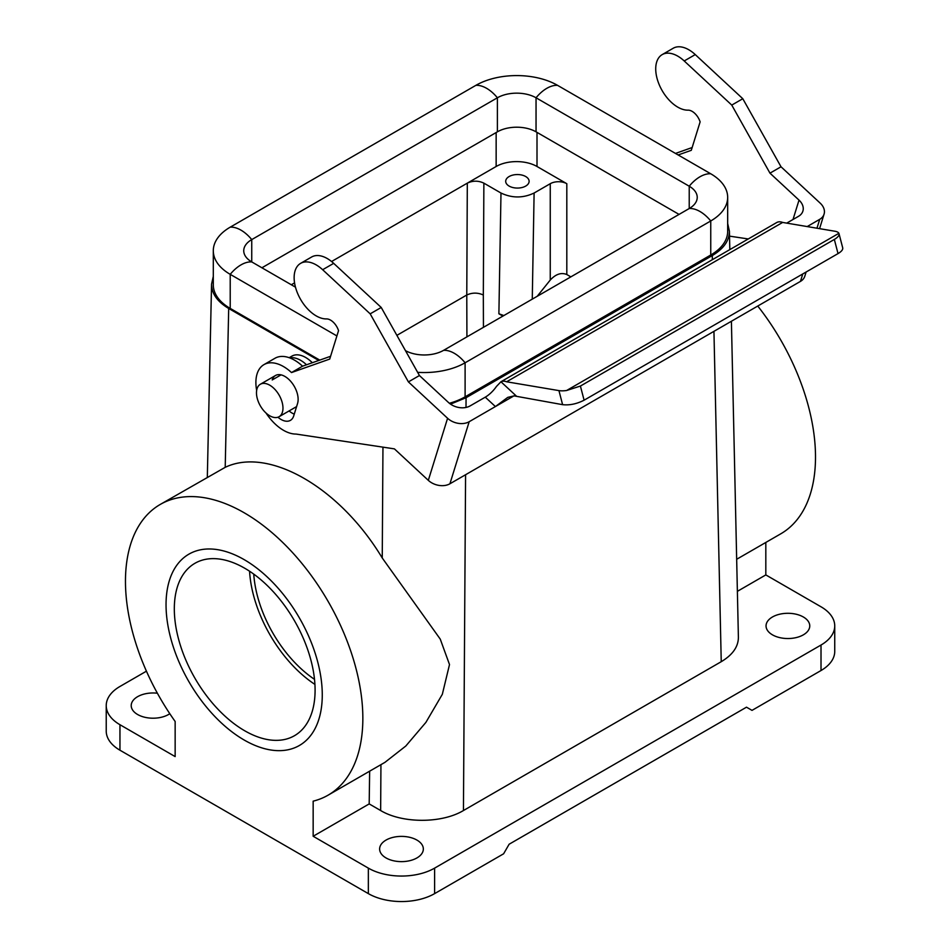 <?xml version="1.0" encoding="UTF-8"?>
<svg xmlns="http://www.w3.org/2000/svg" width="949" height="949" viewBox="0 0 949 949"><rect width="100%" height="100%" fill="white"/><g stroke="black" fill="none" stroke-linecap="round" stroke-linejoin="round"><path stroke-width="1.42" d="M253.43 735.178A99.538 57.462 60 0 1 181.473 648.689A99.538 57.462 60 0 1 194.936 563.291A99.538 57.462 60 0 1 294.475 620.765A99.538 57.462 60 0 1 294.475 735.7A99.538 57.462 60 0 1 253.43 735.178M249.563 571.227A99.538 57.462 -120 0 0 314.926 684.419M838.026 253.597L584.098 400.193L580.408 386.053L566.6 390.502A15.611 5.492 165.4 0 1 558.937 390.608L506.624 381.783A15.611 9.015 -120 0 0 500.942 381.759L776.946 222.398A15.611 9.015 60 0 1 782.64 222.434L834.954 231.248A15.611 5.492 165.4 0 1 838.88 233.312L839.023 233.703C839.367 235.471 837.801 237.392 834.337 239.445L838.026 253.597C841.49 251.532 843.044 249.623 842.712 247.843M802.771 273.941L800.458 281.39L449.921 483.776L469.186 421.712L495.402 406.563L507.762 397.37L514.073 395.887L562.603 404.665C569.602 405.437 576.767 403.942 584.098 400.193M580.408 386.053L834.337 239.445M256.657 390.407A39.039 22.539 60 0 1 263.976 364.618L275.008 358.248A39.039 22.539 60 0 1 302.553 366.184L291.509 372.566L329.718 359.078L338.544 330.632A12.467 7.201 -120 0 0 326.456 318.911A31.222 18.031 60 0 1 298.425 295.234A31.222 18.031 60 0 1 300.608 263.359L311.652 256.989A31.222 18.031 60 0 1 333.68 263.348L381.225 307.464L419.434 375.531L448.486 402.495A15.611 11.246 17.2 0 0 470.087 405.923L485.271 397.168L495.402 406.563L513.931 395.875M516.576 396.267L500.942 381.759L496.434 386.468A15.611 6.002 -47.1 0 1 485.271 397.168M786.721 223.122L798.548 216.301A15.611 11.246 17.2 0 0 802.89 211.117A15.611 11.246 17.2 0 0 799.022 200.12L793.008 219.492M678.144 154.96L691.287 150.322L700.125 121.875A12.467 7.201 60 0 0 688.037 110.155A31.222 18.031 -120 0 1 660.006 86.478A31.222 18.031 -120 0 1 662.188 54.615A31.222 18.031 -120 0 1 684.217 60.961L731.762 105.09L769.971 173.157L799.022 200.12M729.52 236.135L748.263 238.958M800.458 281.39A15.611 11.246 17.2 0 0 804.811 276.218L806.104 272.019M769.971 173.157L781.015 166.775L820.197 203.145A15.611 11.246 -162.8 0 1 824.064 214.154A15.611 11.246 -162.8 0 1 819.722 219.326L816.959 228.223M469.186 421.712A15.611 11.246 -162.8 0 1 447.584 418.272L428.319 480.348A15.611 11.246 17.2 0 0 449.921 483.776M428.319 480.348L394.416 448.877L296.041 434.061A39.039 22.539 60 0 1 266.04 413.052M807.184 226.574L819.722 219.326M419.434 375.531L408.402 381.901L447.584 418.272M692.153 147.534L675.486 153.43M781.015 166.775L742.794 98.72L695.261 54.591A31.222 18.031 -120 0 0 673.232 48.233L662.188 54.615M506.624 381.783L782.64 222.434M566.6 390.502L838.88 233.312M731.762 105.09L742.794 98.72M302.553 366.184L330.584 356.29M289.077 410.941A18.731 10.819 -120 0 0 294.261 414.12M281.034 374.867L272.209 379.956A18.731 10.819 60 0 1 275.518 375.496A18.731 10.819 60 0 1 291.699 382.542A18.731 10.819 60 0 1 297.559 403.491L293.704 415.911A18.731 10.819 60 0 1 290.406 420.371A18.731 10.819 60 0 1 277.938 417.228M300.608 263.359A31.222 18.031 60 0 1 322.648 269.718L370.181 313.846L408.402 381.901M381.225 307.464L370.181 313.846M263.976 364.618A39.039 22.539 60 0 1 291.509 372.566M679.057 214.403L536.043 131.828A27.319 15.777 0 0 0 497.395 131.828L261.912 267.784M269.73 415.781A18.731 10.819 -120 0 0 279.089 416.706A18.731 10.819 -120 0 0 279.089 395.069A18.731 10.819 -120 0 0 260.358 384.25A18.731 10.819 -120 0 0 257.487 399.268A18.731 10.819 -120 0 0 269.73 415.781M834.74 625.913L834.74 651.405A46.845 27.047 180 0 1 821.015 670.528L821.015 645.035A46.845 27.047 0 0 0 834.74 625.913A46.845 27.047 0 0 0 821.015 606.791L765.819 574.916L765.819 542.448M757.753 306.053A167.843 96.905 60 0 1 780.742 533.836L736.661 559.281M146.431 671.18L119.954 686.471A46.845 27.047 0 0 0 106.229 705.593A46.845 27.047 0 0 0 119.954 724.716L175.15 756.59L175.15 721.477A167.843 96.905 60 0 1 160.227 504.453A167.843 96.905 60 0 1 328.081 601.358A167.843 96.905 60 0 1 328.081 795.179A167.843 96.905 60 0 1 313.158 801.158L313.158 836.259L368.354 868.133A46.845 27.047 180 0 0 434.606 868.133L434.606 893.626A46.845 27.047 180 0 1 368.354 893.626L368.354 868.133M119.954 724.716L119.954 750.208L368.354 893.626M244.154 559.625A110.464 63.773 60 0 1 316.325 656.969A110.464 63.773 60 0 1 299.386 745.487A110.464 63.773 60 0 1 188.922 681.702A110.464 63.773 60 0 1 188.922 554.145A110.464 63.773 60 0 1 244.154 559.625M314.51 679.354A93.678 54.093 60 0 1 253.751 574.121M160.227 504.453L225.21 467.323C268.757 446.505 339.991 487.632 382.245 557.988L440.253 639.116L449.506 664.561L442.329 694.3L425.899 722.391L405.804 746.021L384.997 762.308M213.3 276.373L211.556 284.142C211.615 293.585 217.333 301.687 228.697 308.472L318.757 360.466M537.004 132.386L537.004 166.49L566.814 183.703A11.708 6.762 0 0 0 550.254 183.703L534.109 193.027C523.065 198.246 512.021 198.246 500.989 193.027L483.871 183.145C478.355 180.535 472.827 180.535 467.311 183.145L331.569 261.509M570.859 276.871L566.814 274.534C561.298 272.256 555.77 274.095 550.254 280.05L550.254 183.703M733.885 433.278L738.393 637.348C738.322 646.791 732.604 654.905 721.24 661.69L463.444 810.529C441.783 823.566 402.317 823.578 380.644 810.529L380.94 764.657M319.777 360.11L230.216 308.401A57.77 33.357 180 0 1 213.3 284.807L213.3 250.761A57.77 33.357 180 0 1 230.216 227.167A31.222 18.031 60 0 1 251.746 239.599L251.746 261.912A27.319 15.777 180 0 1 243.739 250.761A27.319 15.777 180 0 1 251.746 239.599L497.395 97.783L497.395 131.828M450.538 404.132L466.066 397.714L712.272 255.566C723.636 248.78 729.354 240.666 729.413 231.236L727.669 223.466M449.399 403.278A57.77 33.357 0 0 0 465.105 396.836L710.754 255.008A57.77 33.357 0 0 0 727.669 231.426L727.669 197.368A57.77 33.357 0 0 0 710.754 173.786L557.561 85.351A57.77 33.357 0 0 0 475.864 85.351L230.216 227.167M169.8 713.707A21.863 12.622 180 0 1 145.588 717.444A21.863 12.622 180 0 1 131.211 705.593A21.863 12.622 180 0 1 157.38 693.221M369.647 771.169L369.185 803.91L380.644 810.529M313.158 836.259L369.185 803.91M821.015 645.035L434.606 868.133M737.373 591.346L765.819 574.916M416.943 840.09A21.863 12.622 180 0 1 423.337 849.011A21.863 12.622 180 0 1 401.486 861.633A21.863 12.622 180 0 1 379.624 849.011A21.863 12.622 180 0 1 393.111 837.35A21.863 12.622 180 0 1 416.943 840.09M803.352 616.992A21.863 12.622 180 0 1 809.758 625.913A21.863 12.622 180 0 1 787.895 638.535A21.863 12.622 180 0 1 766.045 625.913A21.863 12.622 180 0 1 779.532 614.252A21.863 12.622 180 0 1 803.352 616.992M821.015 670.528L752.011 710.374L746.495 707.183L509.127 844.23L503.611 853.792L434.606 893.626M119.954 750.208A46.845 27.047 180 0 1 106.229 731.086L106.229 705.593M294.57 282.873L291.307 284.759M396.884 335.353L466.778 295.009L467.311 183.145L496.149 166.49L496.149 132.552M537.004 166.49A28.885 16.679 0 0 0 496.149 166.49M502.911 316.1L498.889 313.775L500.989 193.027M525.687 176.526A11.708 6.762 0 0 0 512.923 175.067A11.708 6.762 0 0 0 505.698 181.306A11.708 6.762 0 0 0 517.407 188.068A11.708 6.762 0 0 0 529.115 181.306A11.708 6.762 0 0 0 525.687 176.526M537.193 296.302L550.254 280.05M503.836 315.554L498.889 313.775M466.92 336.871L466.778 295.009C472.294 292.506 477.81 292.506 483.326 295.009L483.444 327.334M405.472 350.656A27.319 15.777 0 0 0 443.574 350.347L689.223 208.531A27.319 15.777 0 0 0 697.23 197.368A27.319 15.777 0 0 0 689.223 186.218L536.043 97.783A27.319 15.777 0 0 0 497.395 97.783A31.222 18.031 60 0 0 475.864 85.351M417.643 372.328A57.77 33.357 0 0 0 465.105 362.779L710.754 220.963A57.77 33.357 0 0 0 727.669 197.368M336.895 335.934L230.216 274.344A57.77 33.357 180 0 1 213.3 250.761M295.483 287.167L251.746 261.912A31.222 18.031 -60 0 0 230.216 274.344L230.216 308.401M306.527 364.784A27.319 15.777 -120 0 0 300.631 360.323A27.319 15.777 -120 0 0 289.777 357.915M312.328 362.732A27.319 15.777 -120 0 0 291.948 356.1L289.184 357.69M558.937 390.608L562.603 404.665M684.217 60.961L695.261 54.591M333.68 263.348L322.648 269.718M228.697 308.472L225.21 467.323M382.245 557.988L382.957 447.145M566.814 183.703L566.814 274.534M466.066 397.714L466.006 407.453M465.579 474.737L463.444 810.529M721.24 661.69L713.945 331.343M712.367 259.682L712.272 255.566M483.871 183.145L483.326 295.009M534.109 193.027L532.27 299.137M557.561 85.351A31.222 18.031 120 0 0 536.043 97.783L536.043 131.828M710.754 173.786A31.222 18.031 120 0 0 689.223 186.218L689.223 208.531A31.222 18.031 -120 0 1 710.754 220.963L710.754 255.008M465.105 396.836L465.105 362.779A31.222 18.031 -120 0 0 443.574 350.347M839.023 233.691L842.7 247.819M824.064 214.154L819.568 228.662M384.997 762.32L328.081 795.179M729.413 231.236L729.828 249.599M731.406 321.26L733.897 434.096M207.321 477.276L211.556 284.142M275.518 375.496L260.358 384.25M296.598 406.599L279.089 416.706"/></g></svg>
